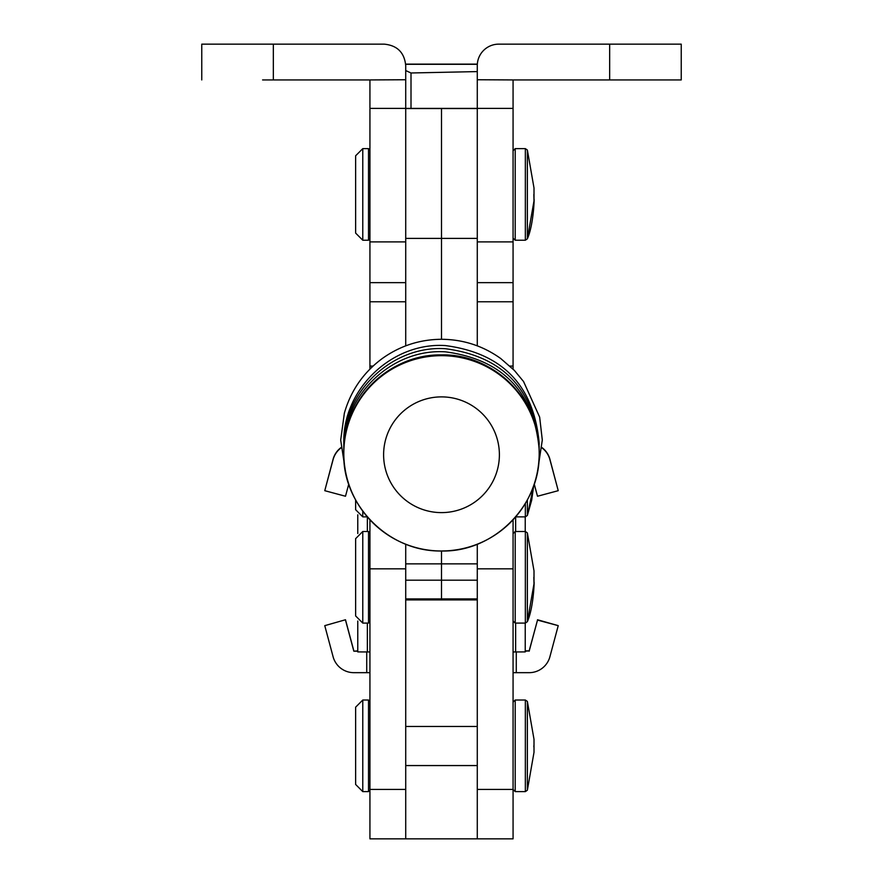 <?xml version="1.0" encoding="UTF-8"?>
<svg xmlns="http://www.w3.org/2000/svg" width="883" height="883" viewBox="0 0 883 883"><rect width="100%" height="100%" fill="white"/><g stroke="black" fill="none" stroke-linecap="round" stroke-linejoin="round"><path stroke-width="1.32" d="M405.716 238.399L441.5 238.399L441.5 108.554L441.5 339.282C419.723 339.458 399.977 345.871 382.262 358.531C363.443 372.46 350.805 390.672 344.359 413.167L340.695 440.054L345.253 470.01M477.284 238.399L441.5 238.399L441.5 339.282C463.277 339.458 483.023 345.871 500.738 358.531L514.392 370.452L523.564 381.544L539.656 417.129L542.305 440.054L537.747 470.054M405.716 580.186L441.5 580.186L441.5 550.992C493.696 552.339 540.528 505.517 539.182 453.321A97.682 97.649 0 0 0 441.5 355.672A97.682 97.649 0 0 0 343.818 453.321C342.107 503.707 387.505 551.963 441.5 550.992A97.682 97.649 0 0 1 343.818 453.321L343.818 452.593A97.682 97.649 0 0 1 441.5 354.944A97.682 97.649 0 0 1 539.182 452.593L539.182 453.321A97.682 97.649 0 0 1 441.5 550.97L441.5 599.921L441.5 598.906L405.716 598.906M355.628 597.846L355.628 615.937L362.781 623.089L362.781 531.489L355.628 538.652L355.628 597.846M513.067 672.669L516.268 672.669L516.268 651.952M357.77 651.201L353.84 651.201L357.77 650.859M525.23 650.859L529.16 650.859L525.23 651.201M353.84 650.859L345.496 619.756L324.767 625.65L345.496 619.756M353.84 651.201L345.496 620.098M366.732 651.952L366.732 672.669L353.84 672.669A21.468 21.468 0 0 1 333.101 656.753L324.767 625.65M366.732 672.669L369.933 672.669M529.16 651.201L537.504 620.098L558.233 625.65L549.899 656.753A21.468 21.468 0 0 1 529.16 672.669L516.268 672.669M529.16 650.859L537.504 620.098M558.233 625.65L537.504 619.756M477.317 64.304L405.683 64.304M405.716 70.563L411.003 72.98L477.284 71.589M411.003 108.377L411.003 72.98M405.661 64.128L477.339 64.128M355.628 214.988L355.628 233.079L362.781 240.231L362.781 148.631L355.628 155.783L355.628 214.988M362.781 700.02L362.781 791.621L368.509 791.621L368.509 700.02L362.781 700.02L355.628 707.173L355.628 784.247M542.007 447.924A21.468 21.468 0 0 1 549.899 459.579L558.233 490.683L549.899 459.237A21.468 21.468 180 0 0 542.03 447.615M534.226 484.039L537.504 496.246L558.233 490.683M348.774 484.039L345.496 496.246L324.767 490.683L333.101 459.579A21.468 21.468 0 0 1 341.004 447.924M340.981 447.604A21.468 21.468 180 0 0 333.101 459.237L324.767 490.683M357.77 621.047L357.77 651.908L369.933 651.963M513.067 651.963L525.23 651.908L525.23 623.089M405.716 544.204L405.716 838.85L405.716 765.561L477.284 765.561L477.284 838.85L477.284 544.204M525.23 531.489L525.23 516.864M357.77 514.811L357.77 533.542M477.284 726.455L405.716 726.455M609.667 79.934L513.067 79.934L513.067 108.377L477.284 108.377L477.284 65.618A21.468 21.468 0 0 1 498.752 44.15L609.667 44.15L609.667 79.934L681.235 79.934L681.235 44.15L609.667 44.15M324.856 79.934L273.333 79.934L324.856 79.934M477.284 241.898L513.067 241.898L513.067 301.776L477.284 301.776L477.284 108.377L405.716 108.377L405.716 345.849M513.067 241.898L513.067 108.377M513.067 301.776L513.067 366.048L509.91 366.048M369.933 108.377L369.933 79.934L273.333 79.934L273.333 44.15L384.248 44.15C397.284 45.419 404.447 52.583 405.716 65.618L405.716 108.377L369.933 108.377L369.933 366.092L373.045 366.092M369.933 301.776L405.716 301.776M273.333 79.934L262.593 79.934M273.333 44.15L201.766 44.15L201.766 79.934M355.628 499.877L355.628 509.701L362.781 516.864L362.781 511.158M509.955 366.092L513.067 366.048M513.067 366.092L513.067 369.094L513.067 366.092M369.933 369.094L369.933 366.092M513.067 519.8L513.067 789.424L477.284 789.424M369.933 519.8L369.933 838.85L513.067 838.85L513.067 789.424M477.284 301.776L477.284 345.849M477.284 580.186L441.5 580.186L441.5 598.906L477.284 598.906M383.608 454.756A57.892 57.87 -0 0 1 441.5 396.886A57.892 57.87 -0 0 1 499.392 454.756A57.892 57.87 -0 0 1 441.5 512.615A57.892 57.87 -0 0 1 383.608 454.756M515.208 531.489L525.352 531.489L525.352 623.089L515.208 623.089L515.208 531.489L513.067 533.641M362.781 531.489L368.509 531.489L368.509 623.089L369.933 621.665M525.352 623.089L527.372 621.676L527.372 532.913L525.352 531.489M515.208 148.631L525.352 148.631L525.352 240.231L515.208 240.231L515.208 148.631L513.067 150.783M362.781 148.631L368.509 148.631L368.509 240.231L369.933 238.796M525.352 240.231L527.372 238.818L527.372 150.055L525.352 148.631M527.372 701.433L534.005 739.303L534.005 752.338L527.372 790.197L527.372 701.433L525.352 700.02L525.352 791.621L515.208 791.621L515.208 700.02L513.067 702.162M515.639 651.952L515.639 623.089M515.639 531.489L515.639 516.919M367.361 651.952L367.361 623.089M367.361 531.489L367.361 516.919M513.067 79.934L477.284 79.746M513.067 282.659L477.284 282.659M405.716 282.659L369.933 282.659M369.933 241.898L405.716 241.898M369.933 79.934L405.716 79.746M527.372 499.877L527.372 515.44L533.718 485.54L531.698 500.142L527.372 515.44L525.352 516.864L525.352 503.42M513.067 568.829L477.284 568.829M405.716 789.424L369.933 789.424M369.933 568.829L405.716 568.829M477.284 563.862L405.716 563.862M539.171 444.756L539.182 443.189C533.95 385.728 502.736 353.189 445.54 345.595C391.964 341.898 342.339 389.502 343.818 443.189L343.829 444.756M539.171 447.891L539.182 446.323C533.95 388.862 502.736 356.324 445.54 348.73C391.964 345.032 342.339 392.637 343.818 446.323L343.829 447.891M539.171 451.025L539.182 449.458C533.95 391.997 502.736 359.458 445.54 351.853C391.964 348.167 342.339 395.772 343.818 449.458L343.829 451.025M343.818 452.593C342.118 402.184 387.516 353.928 441.5 354.911C493.696 353.564 540.528 400.385 539.182 452.593M515.208 623.089L513.067 620.948M527.372 532.913L534.005 570.848L534.005 582.747C534.447 577.339 534.005 606.831 527.372 621.676L534.005 583.729L533.829 577.294M534.005 571.389L534.005 583.729M368.509 531.489L369.933 532.924M368.509 623.089L362.781 623.089M515.208 240.231L513.067 238.09M527.372 150.055L534.005 187.991L534.005 199.889C534.447 194.481 534.005 223.973 527.372 238.818L534.005 200.871L533.829 194.437M534.005 188.521L534.005 200.871M368.509 148.631L369.933 150.066M368.509 240.231L362.781 240.231M368.509 700.02L369.933 701.444M533.829 745.815L533.884 747.051M515.208 791.621L513.067 789.468M368.509 791.621L369.933 790.186M525.352 700.02L515.208 700.02M525.352 791.621L527.372 790.197M362.781 791.621L355.628 784.457M525.352 516.864L515.683 516.864M367.317 516.864L362.781 516.864M373.09 366.048L369.933 366.048M477.284 599.921L405.716 599.921M477.284 108.554L405.716 108.554"/></g></svg>
